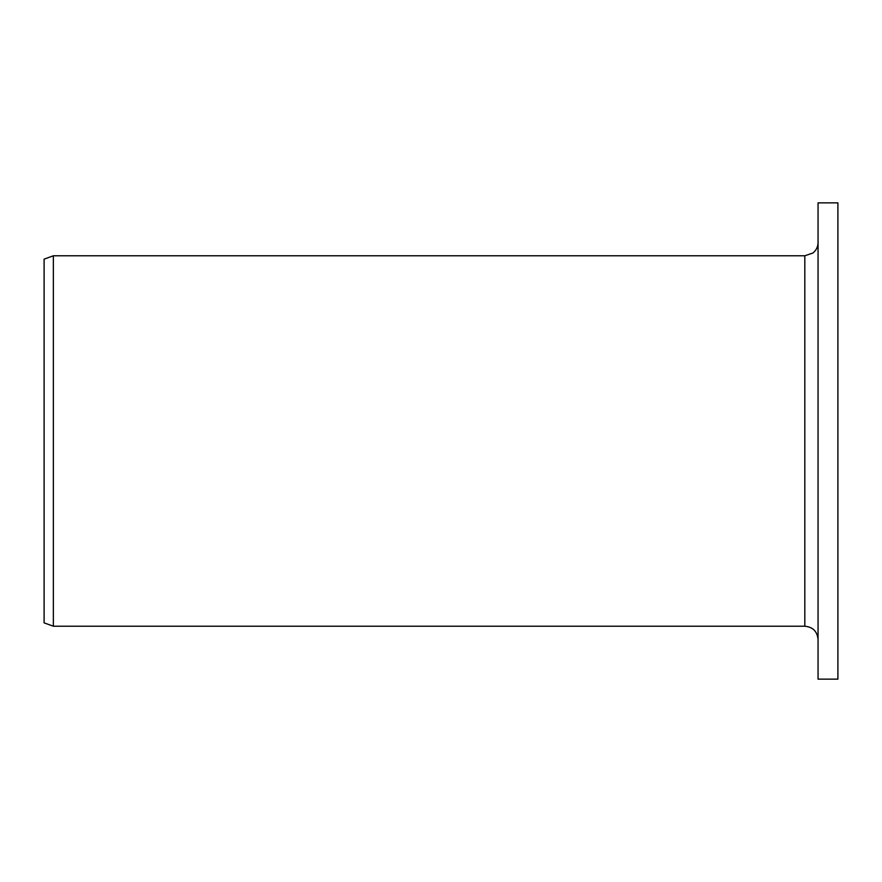 <?xml version="1.0" encoding="UTF-8"?>
<svg xmlns="http://www.w3.org/2000/svg" width="882" height="882" viewBox="0 0 882 882"><rect width="100%" height="100%" fill="white"/><g stroke="black" fill="none" stroke-linecap="round" stroke-linejoin="round"><path stroke-width="1.32" d="M818.055 679.14L818.055 202.86L837.9 202.86L837.9 679.14L818.055 679.14M804.825 255.78L804.825 626.22L53.361 626.22L53.361 255.78L804.825 255.78L812.928 253.002C816.247 250.312 817.956 246.828 818.055 242.55M53.361 626.22L44.1 622.846L44.1 259.154L53.361 255.78M804.825 626.22C812.862 627.003 817.272 631.413 818.055 639.45"/></g></svg>
